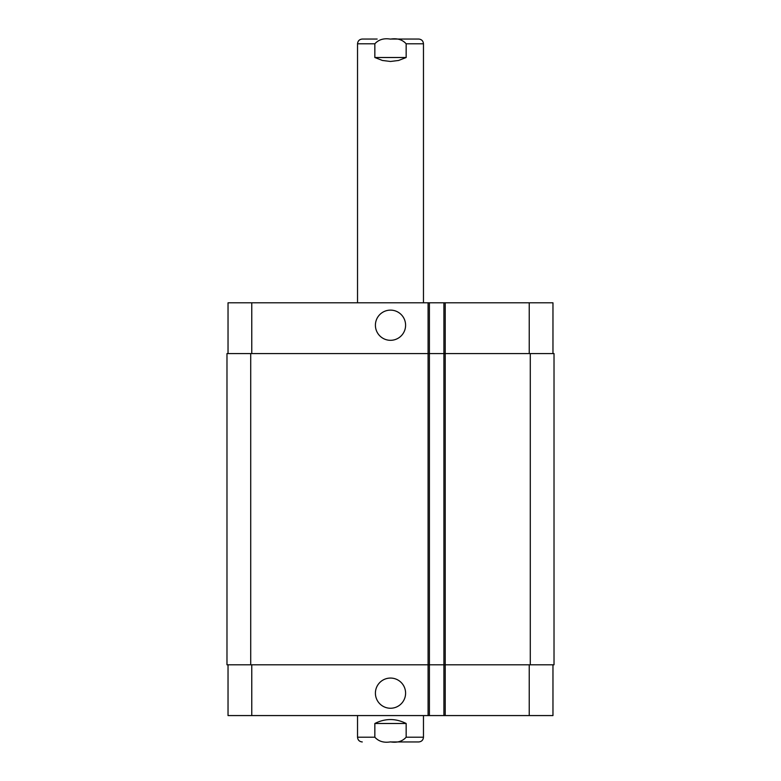 <?xml version="1.0" encoding="UTF-8"?>
<svg xmlns="http://www.w3.org/2000/svg" width="781" height="781" viewBox="0 0 781 781"><rect width="100%" height="100%" fill="white"/><g stroke="black" fill="none" stroke-linecap="round" stroke-linejoin="round"><path stroke-width="1.17" d="M357.532 302.803L357.532 43.795C357.815 40.915 359.397 39.333 362.277 39.05L377.174 39.05M374.841 57.511L374.841 43.795C378.648 39.577 383.871 38.015 390.5 39.118C397.129 38.015 402.352 39.577 406.159 43.795L406.159 57.511L374.841 57.511L382.426 60.469L390.5 61.465L398.574 60.469L406.159 57.511M390.5 39.05L418.723 39.05C421.603 39.333 423.185 40.915 423.468 43.795L406.159 43.795M390.5 741.95L418.723 741.95L390.5 741.95M375.407 325.218A15.093 15.093 0 0 1 398.046 312.146A15.093 15.093 0 0 1 398.046 338.29A15.093 15.093 0 0 1 375.407 325.218M375.407 693.157A15.093 15.093 0 0 1 398.046 680.085A15.093 15.093 0 0 1 398.046 706.229A15.093 15.093 0 0 1 375.407 693.157M406.159 723.489L406.159 737.205C402.352 741.423 397.129 742.985 390.5 741.882C383.871 742.985 378.648 741.423 374.841 737.205L374.841 723.489L406.159 723.489C395.723 718.247 385.277 718.247 374.841 723.489M552.968 353.578L552.968 302.803L228.032 302.803L228.032 353.578M552.968 664.807L552.968 715.572L228.032 715.572L228.032 664.807M429.404 715.572L429.404 353.578L226.978 353.578L226.978 664.807L443.911 664.807L443.911 715.572L443.911 664.807L554.022 664.807L554.022 353.578L443.911 353.578L443.911 302.803L443.911 353.578L429.404 353.578L429.404 302.803M443.911 353.578L443.911 664.807M554.022 353.578L554.022 664.807M357.532 43.795L374.841 43.795M374.841 737.205L357.532 737.205C357.815 740.085 359.397 741.667 362.277 741.95M423.468 715.572L423.468 737.205L406.159 737.205M529.235 664.807L529.235 715.572M445.229 302.803L445.229 715.572M428.086 302.803L428.086 715.572M251.765 664.807L251.765 715.572M529.235 353.578L529.235 302.803M251.765 353.578L251.765 302.803M530.289 353.578L530.289 664.807M250.711 353.578L250.711 664.807M423.468 302.803L423.468 43.795M423.468 737.205C423.185 740.085 421.603 741.667 418.723 741.95M357.532 715.572L357.532 737.205"/></g></svg>
